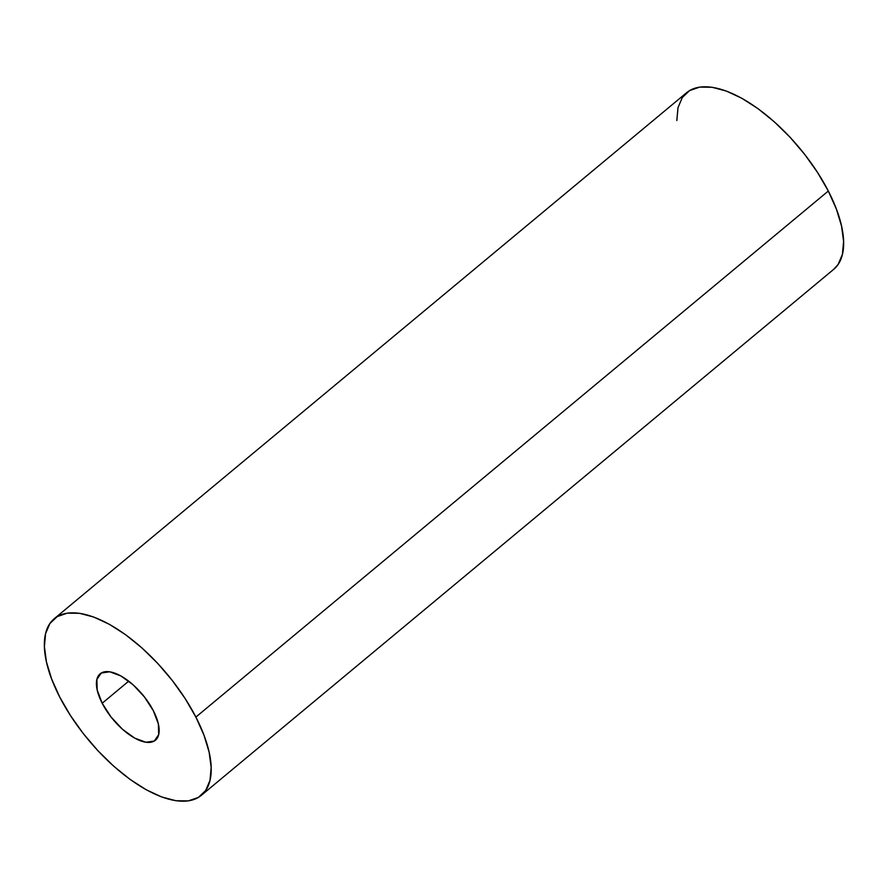 <?xml version="1.0" encoding="UTF-8"?>
<svg xmlns="http://www.w3.org/2000/svg" width="888" height="888" viewBox="0 0 888 888"><rect width="100%" height="100%" fill="white"/><g stroke="black" fill="none" stroke-linecap="round" stroke-linejoin="round"><path stroke-width="1.33" d="M102.175 703.24A43.212 19.292 50.2 0 1 100.155 673.803A43.212 19.292 50.2 0 1 153.391 710.811L144.511 697.036L133.089 684.781L120.857 675.912L109.679 671.783L101.254 673.026L96.87 679.431L97.192 690.043L102.175 703.24L111.056 717.016L122.477 729.27L134.71 738.128L145.887 742.257L154.312 741.025L158.697 734.609L158.375 723.998L153.391 710.811A43.212 19.292 50.2 0 1 155.411 740.248A43.212 19.292 50.2 0 1 102.175 703.24L128.727 681.163L102.175 703.24M195.882 717.082A114.918 51.315 50.2 0 1 201.276 795.382A114.918 51.315 50.2 0 1 59.685 696.969L51.593 678.876L46.431 661.871L44.4 646.597L45.577 633.644L49.906 623.52L57.221 616.594L67.255 613.153L79.62 613.308L93.828 617.071L109.346 624.297L125.574 634.687L141.88 647.874L157.653 663.325L172.272 680.452L185.181 698.601L195.882 717.082L203.974 735.175L209.135 752.18L211.166 767.454L209.99 780.397L205.661 790.531L198.335 797.457L188.3 800.898L175.946 800.732L161.738 796.98L146.22 789.754L129.992 779.353L113.686 766.178L97.913 750.726L83.294 733.599L70.385 715.439L59.685 696.969A114.918 51.315 50.2 0 1 54.29 618.67A114.918 51.315 50.2 0 1 195.882 717.082L828.315 191.031L195.882 717.082M201.276 795.382L833.71 269.33A114.918 51.315 -129.8 0 0 828.315 191.031L836.407 209.124L841.569 226.129L843.6 241.403L842.423 254.357L838.094 264.48L833.543 269.475M676.834 120.546L678.01 107.603L682.339 97.469L689.665 90.543L699.7 87.102L712.054 87.268L726.262 91.02L741.78 98.246L758.008 108.647L774.314 121.823L790.087 137.274L804.706 154.401L817.615 172.561L828.315 191.031A114.918 51.315 -129.8 0 0 686.724 92.618L54.29 618.67"/></g></svg>
